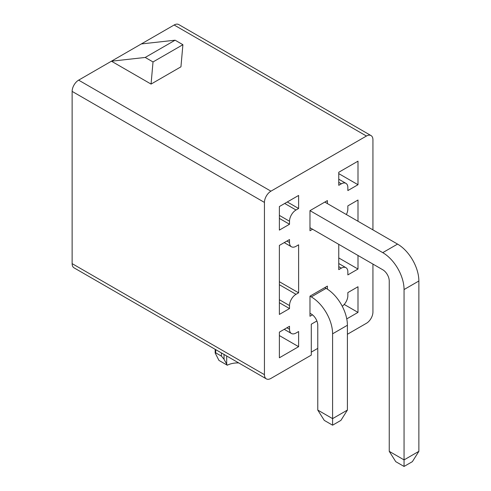 <?xml version="1.0" encoding="UTF-8"?>
<svg xmlns="http://www.w3.org/2000/svg" width="491" height="491" viewBox="0 0 491 491"><rect width="100%" height="100%" fill="white"/><g stroke="black" fill="none" stroke-linecap="round" stroke-linejoin="round"><path stroke-width="0.74" d="M266.343 378.874L74.037 267.847A9.188 5.303 -60 0 1 72.134 263.636L72.134 91.394A9.188 5.303 -60 0 1 78.628 80.143L174.133 25.004A9.188 5.303 -60 0 1 178.724 24.55L371.03 135.577A9.188 5.303 120 0 0 366.439 136.032L270.934 191.171A9.188 5.303 120 0 0 264.44 202.421L264.44 374.664A9.188 5.303 120 0 0 266.343 378.874A9.188 5.303 120 0 0 270.934 378.414L311.282 355.122L311.282 324.213L316.891 320.973M151.062 84.078L153.02 61.952L145.219 57.447L111.439 61.203L151.062 84.078L180.946 66.825L182.904 44.699L175.109 40.194L141.322 43.944M312.472 314.829L309.981 316.265L309.981 296.159L327.393 286.106L327.393 289.15M312.577 229.242L309.981 230.739L309.981 210.639L327.393 200.586L327.393 203.587M346.756 318.886L357.994 312.399L357.994 286.744L347.855 292.593L347.855 295.594A9.188 5.303 -60 0 1 342.258 306.261M341.362 183.818L338.759 185.316L338.759 172.267L357.994 161.165L357.994 184.72L347.855 190.569L347.855 187.568A9.188 5.303 -60 0 0 345.952 183.364A9.188 5.303 -60 0 0 341.362 183.818L338.759 182.321M346.358 214.536A9.188 5.303 -60 0 0 347.855 208.871L347.855 205.876L357.994 200.021L357.994 221.251M357.994 255.461L357.994 269.037L347.855 274.892L347.855 271.891A9.188 5.303 -60 0 0 345.952 267.681A9.188 5.303 -60 0 0 341.362 268.141L338.759 269.639L338.759 244.358M289.518 242.56L289.518 239.559L279.379 245.408L279.379 314.424L289.518 308.575L289.518 305.574A9.188 5.303 120 0 1 296.012 294.318L298.614 292.82L298.614 244.806L296.012 246.31A9.188 5.303 120 0 1 291.421 246.764A9.188 5.303 120 0 1 289.518 242.56L286.916 241.056M296.012 210.001L298.614 208.497L298.614 195.443L279.379 206.545L279.379 230.101L289.518 224.252L289.518 221.251A9.188 5.303 120 0 1 296.012 210.001L284.706 203.47M289.518 326.276L289.518 329.277A9.188 5.303 120 0 0 291.421 333.487A9.188 5.303 120 0 0 296.012 333.027L298.614 331.529L298.614 346.683L279.379 357.786L279.379 332.131L289.518 326.276M347.401 334.267L366.439 323.281A9.188 5.303 120 0 0 372.933 312.024L372.933 264.084M371.03 135.577A9.188 5.303 120 0 1 372.933 139.782L372.933 229.88M317.775 348.371L311.282 352.121M338.759 173.618L357.994 184.72M344.209 304.445L357.994 312.399M338.759 257.935L357.994 269.037M279.379 218.403L289.518 224.252M287.309 201.973L298.614 208.497M279.379 335.58L298.614 346.683M279.379 302.72L289.518 308.575M279.379 281.717L298.614 292.82M309.981 296.159L311.282 296.908L326.092 288.358L324.79 287.603L327.393 286.106M309.981 210.639L382.747 252.644L397.557 244.095L324.79 202.083L327.393 200.586M145.219 57.447L175.109 40.194M153.02 61.952L182.904 44.699M238.724 362.929A15.62 9.016 -0 0 0 227.29 365.224L218.943 360.406L215.175 353.004L215.175 349.328M215.175 353.004L215.715 352.833L221.429 356.135L221.429 352.943M221.429 356.135L224.031 359.265L227.29 365.224M382.747 252.644A30.135 17.4 60 0 1 404.056 289.555L404.056 459.895L418.866 451.346L418.866 281.005A30.135 17.4 60 0 0 397.557 244.095M418.866 451.346L412.372 461.65L404.056 466.45L395.74 461.65L389.24 451.346L389.24 281.005A9.188 5.303 -120 0 0 382.747 269.749L309.981 227.738M389.24 451.346L404.056 459.895L404.056 466.45M311.282 296.908A30.135 17.4 60 0 1 332.591 333.819L332.591 418.633L347.401 410.083L347.401 325.263A30.135 17.4 60 0 0 326.092 288.358M347.401 410.083L340.907 420.388L332.591 425.188L324.275 420.388L317.775 410.083L317.775 325.263A9.188 5.303 -120 0 0 311.282 314.013L309.981 313.264M317.775 410.083L332.591 418.633L332.591 425.188M78.628 80.143L270.934 191.171M174.133 25.004L366.439 136.032M338.759 266.638L341.362 268.141M264.44 374.664L72.134 263.636M72.134 91.394L264.44 202.421M279.379 215.402L289.518 221.251M286.916 327.779L289.518 329.277M279.379 299.719L289.518 305.574M279.379 284.719L296.012 294.318M215.715 352.833L215.715 349.641M224.031 359.265L224.031 354.441M226.695 364.144L226.695 355.981M404.056 289.555L418.866 281.005M332.591 333.819L347.401 325.263M338.759 179.209L345.952 183.364M338.759 263.532L345.952 267.681M284.228 329.332L291.421 333.487M284.228 242.609L291.421 246.764"/></g></svg>
